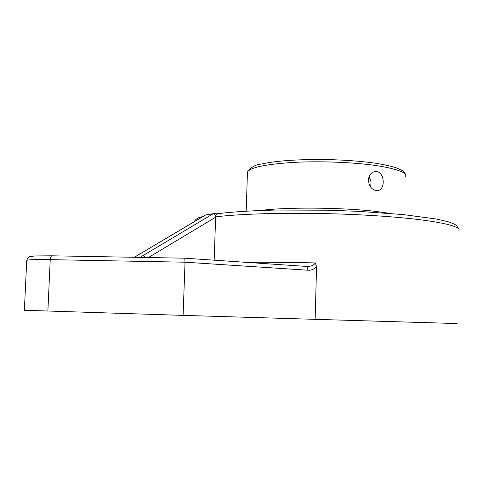 <?xml version="1.0" encoding="UTF-8"?>
<svg xmlns="http://www.w3.org/2000/svg" width="483" height="483" viewBox="0 0 483 483"><rect width="100%" height="100%" fill="white"/><g stroke="black" fill="none" stroke-linecap="round" stroke-linejoin="round"><path stroke-width="0.72" d="M205.969 214.899L214.144 213.558L216.746 213.788M148.444 257.536L215.635 217.247L215.762 215.641L214.102 213.571M215.762 215.641L216.716 213.794M212.792 213.981L143.034 255.561L145.582 257.487M135.916 256.328L205.275 215.207M215.635 217.247L214.156 260.18M26.722 260.742L26.74 260.319C28.739 259.655 36.569 259.431 50.232 259.655C50.437 257.264 51.065 255.984 52.116 255.809L184.784 258.188L185.037 262.203L307.822 270.202C307.762 267.92 307.085 266.646 305.781 266.387L305.667 266.387M184.784 258.188L52.116 255.809L35.048 255.942L29.735 256.666C29.089 256.238 28.086 257.451 26.74 260.319L24.367 310.261L183.105 315.381L185.037 262.203L50.232 259.655L47.877 311.058M183.105 315.381L315.139 319.341L316.57 266.55L315.266 262.921C313.823 265.451 310.762 266.616 306.083 266.405L305.902 266.399M315.139 319.341L457.16 323.556M370.702 187.169L371.022 181.976L370.28 179.332L368.976 177.019M368.444 180.099C368.837 175.51 370.835 172.685 374.446 171.616L376.511 171.543C384.697 172.328 385.7 189.578 377.815 190.537L376.076 190.574C371.433 189.433 368.891 185.943 368.444 180.099M134.383 257.282L136.218 256.213M143.034 255.561L140.076 257.385M215.635 216.885C246.771 212.84 315.17 212.013 372.58 215.539C430.105 219.041 463.233 225.766 458.753 230.916M307.822 270.202C311.245 270.492 314.161 269.279 316.57 266.55M315.266 262.921C289.552 262.329 266.55 262.136 246.252 262.354M389.751 213.365L375.593 211.385C342.006 207.406 284.922 207.044 260.929 210.467M247.393 173.898L247.459 171.87C250.737 167.299 266.272 164.129 294.056 162.366C320.778 160.96 354.081 162.282 376.649 165.633C397.612 168.959 407.278 172.703 405.648 176.844M205.74 214.935L214.144 213.558M205.42 215.056L134.28 257.282M216.68 213.8C231.176 211.946 251.359 210.636 275.606 210.051L327.812 210.208L358.338 211.337L403.408 214.591L436.547 219.065L447.886 221.673C452.317 223.152 455.185 224.414 456.483 225.458L458.772 229.063M193.81 221.951C197.789 216.595 200.288 217.61 203.379 216.269M306.083 266.405L184.796 258.188M405.69 175.051C404.977 172.817 403.879 171.356 402.393 170.662L396.718 167.981C391.176 166.212 384.027 164.606 375.267 163.176C358.205 160.839 339.012 159.583 317.693 159.414C292.432 159.674 273.559 161.244 261.074 164.117C255.604 164.57 251.063 167.154 247.459 171.87L246.197 211.149"/></g></svg>
